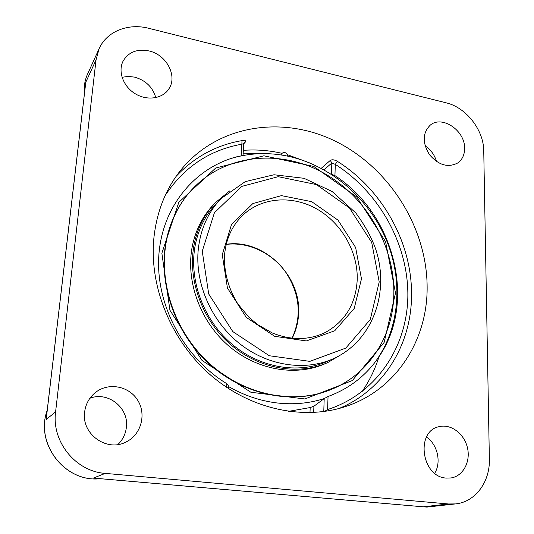 <?xml version="1.0" encoding="UTF-8"?>
<svg xmlns="http://www.w3.org/2000/svg" width="534" height="534" viewBox="0 0 534 534"><rect width="100%" height="100%" fill="white"/><g stroke="black" fill="none" stroke-linecap="round" stroke-linejoin="round"><path stroke-width="0.8" d="M46.658 415.045L46.798 414.184M85.246 87.029L85.807 82.203L85.246 86.742M96.961 478.384L96.354 478.351M96.04 59.895L99.124 48.674C106.74 31.332 128.24 22.902 148.752 28.309L446.177 102.828C466.135 107.454 483.724 130.002 483.744 150.902L489.371 459.106C490.119 481.775 475.373 502.02 455.569 503.909L448.507 503.976L423.275 506.806L93.403 478.077L105.231 473.384C75.668 471.509 51.444 441.558 55.603 411.827L46.171 419.537L85.807 82.203L96.04 59.895L55.603 411.827M228.539 388.605L228.692 386.169L226.837 383.712C183.155 357.173 155.207 303.606 158.878 254.698C162.496 205.703 195.644 167.075 237.723 156.555L242.903 155.534M243.03 155.461L243.764 143.653L241.869 144.193L241.995 140.609C216.263 145.041 194.283 156.983 176.053 176.447M324.465 411.474L327.629 409.531L328.25 410.873M338.896 408.537C384.18 390.107 411.647 343.716 411.534 294.881C412.048 242.643 382.291 189.523 337.395 161.348L335.292 164.385L331.828 163.01L330.306 160.387L321.241 168.323M337.395 161.348C334.444 159.679 332.088 159.352 330.306 160.387M243.751 143.84L245.446 141.951C246.227 140.656 245.079 140.208 241.995 140.609M331.494 174.311L334.938 175.613C394.185 214.087 417.274 301.897 378.579 357.313C366.137 375.582 349.289 388.639 328.036 396.495L324.191 398.611L323.771 411.567M313.678 412.515L313.905 406.234L310.181 407.549L309.994 412.662M427.133 287.078C427.607 339.778 396.555 389.606 346.186 406.334C304.18 420.592 251.274 409.738 211.531 375.889C171.855 342.007 149.346 287.859 153.759 239.232C156.429 212.519 165.373 189.557 180.605 170.339C217.812 124.128 283.928 115.017 336.907 141.964C390.047 168.904 426.986 228.018 427.133 287.078M313.905 406.234L324.191 398.611M288.36 411.394L310.181 407.549M117.894 444.535C122.853 439.709 125.697 433.862 126.411 426.98C128.874 407.729 107.941 391.115 89.912 398.264M155.788 97.642C152.731 87.129 145.635 80.28 134.495 77.11L128.14 76.409L122.039 77.283M434.696 473.244C441.618 462.21 437.473 444.328 426.479 437.092M436.525 161.535C434.623 154.933 430.818 149.714 425.124 145.889M84.612 412.208C85.647 403.918 89.392 397.243 95.826 392.183C108.996 382.024 129.395 386.242 137.865 400.513C146.61 414.611 141.023 434.87 125.984 442.019C106.96 452.318 81.382 434.095 84.612 412.208M446.244 478.084C421.286 476.922 415.372 430.918 439.202 426.653C450.89 423.662 464.22 433.655 467.424 447.666C470.828 461.63 463.145 476.161 451.03 477.957L446.244 478.084M464.62 148.385C464.58 154.813 462.284 159.673 457.738 162.977C447.993 167.983 438.574 165.22 429.49 154.686C422.247 142.805 422.487 132.966 430.217 125.183C442.065 114.883 465.167 130.65 464.62 148.385M148.959 50.924C166.468 54.628 177.782 76.022 168.911 88.824C162.777 98.663 147.351 101.1 135.362 93.824C123.301 86.675 117.667 71.449 123.14 61.03C128.587 52.012 137.198 48.647 148.959 50.924M105.231 473.384L448.507 503.976M228.659 386.649C244.111 395.447 260.151 400.874 276.766 402.923C293.406 404.852 309.226 403.404 324.231 398.571M373.954 363.627L374.714 362.626C400.013 328.73 403.517 280.403 386.009 239.179C368.313 197.987 330.679 165.587 288.36 156.288C268.936 152.143 249.952 152.837 231.416 158.384L230.214 158.765M161.869 253.209L178.81 202.353L215.703 168.016L263.903 155.801L313.812 166.454L356.699 196.953L385.561 241.635L395.494 293.039L384.133 342.441L352.32 380.562L304.894 398.965L250.86 392.25L202.039 360.47L169.925 310.241L161.869 253.209M221.043 198.601L216.644 203.147C206.011 214.227 198.955 227.818 195.484 243.904C188.362 277.947 202.419 318.291 230.701 343.075C258.997 367.873 298.139 374.574 327.596 361.284L333.37 358.694C373.132 340.799 390.174 291.564 375.442 248.377C371.057 236.502 364.462 224.654 355.651 212.812L332.155 191.512L304.026 178.303L274.015 174.758L245.26 181.627L221.043 198.601C207.599 212.699 199.943 230.368 198.061 251.601C195.511 285.33 212.212 322.276 240.353 344.223C268.529 366.15 305.335 371.297 333.37 358.694M229.593 190.965L215.602 202.466C204.916 213.653 197.82 227.344 194.316 243.551C187.094 277.98 201.285 318.798 229.867 343.903C258.469 369.027 298.052 375.869 327.883 362.499L343.455 353.254M190.037 191.659L189.67 192.073C178.376 205.149 170.7 220.702 166.635 238.731C157.323 280.871 173.777 331.24 208.307 363.067C242.857 394.9 291.344 404.946 328.831 390.414L329.351 390.214C364.555 376.83 388.365 343.729 392.964 306.403C399.359 255.893 371.497 201.291 326.661 174.758C281.972 148.132 223.586 153.231 190.037 191.659C178.73 204.742 171.047 220.308 166.975 238.351C157.663 280.537 174.137 330.967 208.707 362.826C243.297 394.699 291.831 404.759 329.351 390.214M215.602 202.466L213.7 204.442C203.053 215.582 195.985 229.213 192.494 245.346C185.291 279.602 199.382 320.2 227.824 345.164C256.267 370.142 295.669 376.924 325.38 363.614L327.883 362.499M455.569 503.909L426.9 507.086L413.516 505.972M226.837 383.712L226.603 387.33M165.173 195.531C183.976 167.075 209.542 149.961 241.869 144.193L241.141 155.754M334.938 175.613L335.292 164.385C379.147 192.313 408.023 243.911 407.863 295.148C407.609 346.252 376.77 393.798 327.629 409.531L328.036 396.495M245.446 141.951L244.125 142.625L243.764 143.633M309.239 162.737L287.419 154.7M282.052 153.345C269.189 150.368 256.287 149.366 243.344 150.341M243.13 153.812L259.978 153.672M323.978 169.805L331.828 163.01L331.46 174.291M361.979 391.729C369.488 380.815 375.208 368.987 379.16 356.258M100.359 478.698C65.295 482.869 34.857 443.847 47.206 410.386M84.452 93.49C83.818 86.595 84.833 80.18 87.503 74.233C84.772 80.32 83.745 86.868 84.405 93.877M243.177 214.882C262.488 196.966 292.932 195.177 317.229 209.215C341.546 223.265 357.833 251.641 357.239 279.189C356.118 303.319 345.571 321.034 325.586 332.342C309.133 340.352 291.384 340.565 272.347 332.996L257.582 324.559L248.984 317.309L237.89 304.006C228.505 288.754 224.033 272.7 224.474 255.853C225.849 239.072 232.083 225.415 243.177 214.882M222.264 254.665L227.437 288.026L246.254 317.37L274.636 336.3L306.342 340.939L334.691 330.806L354.182 308.525L361.471 278.848L355.631 247.496L337.989 220.135L311.716 201.672L281.478 195.631L252.849 203.547L231.536 224.474L222.264 254.665M202.252 251.187L214.414 212.732L241.809 186.386L278.234 176.687L316.422 184.584L349.47 207.966L371.704 242.416L379.213 281.932L370.269 319.546L345.805 348.088L309.833 361.364L269.276 355.737L232.817 331.607L208.701 293.947L202.252 251.187M292.165 338.262C296.063 330.639 298.212 322.429 298.593 313.618C301.196 275.237 263.275 238.464 226.242 244.305M46.425 417.041L46.471 416.654M85.473 84.793L46.425 417.034M421.807 506.693L95.312 478.257M237.723 156.555L231.416 158.384M374.714 362.626L378.579 357.313M100.399 478.698C65.188 482.923 34.73 443.821 47.219 410.286M426.9 507.086L413.249 505.952M99.124 48.674L87.503 74.233M292.071 338.249C301.957 316.141 299.908 294.234 285.937 272.52C272.22 253.003 248.417 241.615 226.216 244.398M287.652 156.142C287.606 154.293 286.698 153.111 284.936 152.604C283.033 152.377 281.725 153.158 280.997 154.94"/></g></svg>

